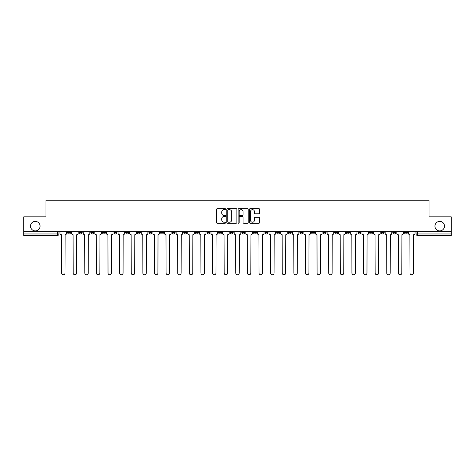 <?xml version="1.0" encoding="UTF-8"?>
<svg xmlns="http://www.w3.org/2000/svg" width="475" height="475" viewBox="0 0 475 475"><rect width="100%" height="100%" fill="white"/><g stroke="black" fill="none" stroke-linecap="round" stroke-linejoin="round"><path stroke-width="0.71" d="M225.589 209.148A0.511 0.511 0 0 0 225.079 208.638L217.312 208.638A0.73 0.73 0 0 0 216.582 209.368L216.582 222.526A0.73 0.73 0 0 0 217.312 223.256L225.079 223.256A0.511 0.511 0 0 0 225.589 222.745A0.511 0.511 0 0 0 225.079 222.229L224.069 222.229A2.339 2.339 0 0 1 221.736 219.895L221.736 218.797A2.339 2.339 0 0 1 224.069 216.458L225.079 216.458A0.511 0.511 0 0 0 225.589 215.947A0.511 0.511 0 0 0 225.079 215.436L224.069 215.436A2.339 2.339 0 0 1 221.736 213.097L221.736 211.998A2.339 2.339 0 0 1 224.069 209.659L225.079 209.659A0.511 0.511 0 0 0 225.589 209.148M434.946 226.148A4.768 4.768 0 0 0 439.707 230.909A4.768 4.768 0 0 0 444.475 226.148A4.768 4.768 0 0 0 439.707 221.38A4.768 4.768 0 0 0 434.946 226.148M30.525 226.148A4.768 4.768 0 0 0 35.292 230.909A4.768 4.768 0 0 0 40.054 226.148A4.768 4.768 0 0 0 35.292 221.38A4.768 4.768 0 0 0 30.525 226.148M381.193 231.658L381.193 232.477L384.168 232.477A1.49 1.49 0 0 1 382.678 233.961A1.49 1.49 0 0 1 381.193 232.477L381.193 231.658M369.58 231.658L369.58 232.477L372.554 232.477A1.49 1.49 0 0 1 371.064 233.961A1.49 1.49 0 0 1 369.58 232.477L369.58 231.658M299.891 231.658L299.891 232.477L302.866 232.477A1.49 1.49 0 0 1 301.382 233.961A1.49 1.49 0 0 1 299.891 232.477L299.891 231.658M288.277 231.658L288.277 232.477L291.252 232.477A1.49 1.49 0 0 1 289.768 233.961A1.49 1.49 0 0 1 288.277 232.477L288.277 231.658M276.664 231.658L276.664 232.477L279.638 232.477A1.49 1.49 0 0 1 278.148 233.961A1.49 1.49 0 0 1 276.664 232.477L276.664 231.658M253.43 231.658L253.43 232.477L256.411 232.477A1.49 1.49 0 0 1 254.921 233.961A1.49 1.49 0 0 1 253.43 232.477L253.43 231.658M230.203 232.477L230.203 231.658L230.203 232.477A1.49 1.49 0 0 0 231.693 233.961A1.49 1.49 0 0 1 230.203 232.477L233.183 232.477A1.49 1.49 0 0 1 231.693 233.961A1.49 1.49 0 0 0 233.183 232.477L233.183 231.658L233.183 232.477M218.589 232.477L218.589 231.658L218.589 232.477A1.49 1.49 0 0 0 220.079 233.961A1.49 1.49 0 0 1 218.589 232.477L221.57 232.477A1.49 1.49 0 0 1 220.079 233.961M206.975 232.477L206.975 231.658L206.975 232.477A1.49 1.49 0 0 0 208.466 233.961A1.49 1.49 0 0 1 206.975 232.477L209.956 232.477A1.49 1.49 0 0 1 208.466 233.961A1.49 1.49 0 0 0 209.956 232.477L209.956 231.658L209.956 232.477M195.362 231.658L195.362 232.477L198.336 232.477A1.49 1.49 0 0 1 196.852 233.961A1.49 1.49 0 0 1 195.362 232.477L195.362 231.658M183.748 231.658L183.748 232.477L186.723 232.477A1.49 1.49 0 0 1 185.232 233.961A1.49 1.49 0 0 1 183.748 232.477L183.748 231.658M172.134 231.658L172.134 232.477L175.109 232.477A1.49 1.49 0 0 1 173.618 233.961A1.49 1.49 0 0 1 172.134 232.477L172.134 231.658M160.514 232.477L160.514 231.658L160.514 232.477A1.49 1.49 0 0 0 162.005 233.961A1.49 1.49 0 0 1 160.514 232.477L163.495 232.477A1.49 1.49 0 0 1 162.005 233.961M137.287 232.477L137.287 231.658L137.287 232.477A1.49 1.49 0 0 0 138.777 233.961A1.49 1.49 0 0 1 137.287 232.477L140.268 232.477A1.49 1.49 0 0 1 138.777 233.961A1.49 1.49 0 0 0 140.268 232.477L140.268 231.658L140.268 232.477M125.673 232.477L125.673 231.658L125.673 232.477A1.49 1.49 0 0 0 127.163 233.961A1.49 1.49 0 0 1 125.673 232.477L128.654 232.477A1.49 1.49 0 0 1 127.163 233.961A1.49 1.49 0 0 0 128.654 232.477L128.654 231.658L128.654 232.477M114.059 232.477L114.059 231.658L114.059 232.477A1.49 1.49 0 0 0 115.55 233.961A1.49 1.49 0 0 1 114.059 232.477L117.04 232.477A1.49 1.49 0 0 1 115.55 233.961A1.49 1.49 0 0 0 117.04 232.477L117.04 231.658L117.04 232.477M102.446 232.477L102.446 231.658L102.446 232.477A1.49 1.49 0 0 0 103.936 233.961A1.49 1.49 0 0 1 102.446 232.477L105.42 232.477A1.49 1.49 0 0 1 103.936 233.961M90.832 232.477L90.832 231.658L90.832 232.477A1.49 1.49 0 0 0 92.322 233.961A1.49 1.49 0 0 1 90.832 232.477L93.807 232.477A1.49 1.49 0 0 1 92.322 233.961A1.49 1.49 0 0 0 93.807 232.477L93.807 231.658L93.807 232.477M79.218 232.477L79.218 231.658L79.218 232.477A1.49 1.49 0 0 0 80.702 233.961A1.49 1.49 0 0 1 79.218 232.477L82.193 232.477A1.49 1.49 0 0 1 80.702 233.961A1.49 1.49 0 0 0 82.193 232.477L82.193 231.658L82.193 232.477M258.857 213.792A0.73 0.73 0 0 0 259.587 213.061L259.587 209.368A0.73 0.73 0 0 0 258.857 208.638L250.236 208.638A0.73 0.73 0 0 0 249.506 209.368L249.506 222.526A0.73 0.73 0 0 0 250.236 223.256L258.857 223.256A0.73 0.73 0 0 0 259.587 222.526L259.587 218.067A0.73 0.73 0 0 0 258.857 217.336L255.164 217.336A0.73 0.73 0 0 0 254.434 218.067L254.434 220.275A1.953 1.953 0 0 1 252.48 222.229A1.953 1.953 0 0 1 250.527 220.275L250.527 211.618A1.953 1.953 0 0 1 252.48 209.659A1.953 1.953 0 0 1 254.434 211.618L254.434 213.061A0.73 0.73 0 0 0 255.164 213.792L258.857 213.792M23.75 231.658L23.75 216.838L45.938 216.838L45.938 200.236L429.062 200.236L429.062 216.838L451.25 216.838L451.25 231.658L23.75 231.658L23.75 233.961L58.965 233.961L58.965 231.658L58.965 233.961A1.49 1.49 0 0 1 57.475 235.452L23.75 235.452L23.75 233.961M236.859 209.368A0.73 0.73 0 0 0 236.128 208.638L227.507 208.638A0.73 0.73 0 0 0 226.777 209.368L226.777 222.526A0.73 0.73 0 0 0 227.507 223.256L236.128 223.256A0.73 0.73 0 0 0 236.859 222.526L236.859 209.368M238.872 208.638L247.493 208.638A0.73 0.73 0 0 1 248.223 209.368L248.223 222.526A0.73 0.73 0 0 1 247.493 223.256L243.806 223.256A0.73 0.73 0 0 1 243.069 222.526L243.069 217.188A0.73 0.73 0 0 0 242.339 216.458L239.893 216.458A0.73 0.73 0 0 0 239.162 217.188L239.162 222.745A0.511 0.511 0 0 1 238.652 223.256A0.511 0.511 0 0 1 238.141 222.745L238.141 209.368A0.73 0.73 0 0 1 238.872 208.638M416.035 231.658L416.035 233.961L451.25 233.961L451.25 235.452L417.525 235.452A1.49 1.49 0 0 1 416.035 233.961M451.25 231.658L451.25 233.961M407.396 231.658L407.396 232.477A1.49 1.49 0 0 1 405.911 233.961A1.49 1.49 0 0 1 404.421 232.477L407.396 232.477M404.421 231.658L404.421 232.477M395.782 231.658L395.782 232.477A1.49 1.49 0 0 1 394.298 233.961A1.49 1.49 0 0 1 392.807 232.477L395.782 232.477M392.807 231.658L392.807 232.477M384.168 231.658L384.168 232.477M372.554 231.658L372.554 232.477L372.554 231.658M360.941 231.658L360.941 232.477A1.49 1.49 0 0 1 359.45 233.961A1.49 1.49 0 0 1 357.96 232.477L360.941 232.477M357.96 231.658L357.96 232.477M349.327 231.658L349.327 232.477A1.49 1.49 0 0 1 347.837 233.961A1.49 1.49 0 0 1 346.346 232.477L349.327 232.477M346.346 231.658L346.346 232.477M337.713 231.658L337.713 232.477A1.49 1.49 0 0 1 336.223 233.961A1.49 1.49 0 0 1 334.733 232.477L337.713 232.477M334.733 231.658L334.733 232.477M326.099 231.658L326.099 232.477A1.49 1.49 0 0 1 324.609 233.961A1.49 1.49 0 0 1 323.119 232.477L326.099 232.477M323.119 231.658L323.119 232.477M314.486 231.658L314.486 232.477A1.49 1.49 0 0 1 312.995 233.961A1.49 1.49 0 0 1 311.505 232.477L314.486 232.477M311.505 231.658L311.505 232.477M302.866 231.658L302.866 232.477A1.49 1.49 0 0 1 301.382 233.961M291.252 231.658L291.252 232.477M279.638 232.477L279.638 231.658L279.638 232.477A1.49 1.49 0 0 1 278.148 233.961M268.025 231.658L268.025 232.477A1.49 1.49 0 0 1 266.534 233.961A1.49 1.49 0 0 1 265.044 232.477A1.49 1.49 0 0 0 266.534 233.961A1.49 1.49 0 0 0 268.025 232.477L265.044 232.477L265.044 231.658M256.411 232.477L256.411 231.658L256.411 232.477A1.49 1.49 0 0 1 254.921 233.961M244.797 231.658L244.797 232.477A1.49 1.49 0 0 1 243.307 233.961A1.49 1.49 0 0 1 241.817 232.477A1.49 1.49 0 0 0 243.307 233.961M241.817 231.658L241.817 232.477L244.797 232.477M221.57 231.658L221.57 232.477L221.57 231.658M198.336 232.477L198.336 231.658L198.336 232.477A1.49 1.49 0 0 1 196.852 233.961M186.723 232.477L186.723 231.658L186.723 232.477A1.49 1.49 0 0 1 185.232 233.961M175.109 232.477L175.109 231.658L175.109 232.477A1.49 1.49 0 0 1 173.618 233.961M163.495 231.658L163.495 232.477L163.495 231.658M151.881 232.477L151.881 231.658L151.881 232.477A1.49 1.49 0 0 1 150.391 233.961A1.49 1.49 0 0 1 148.901 232.477L151.881 232.477A1.49 1.49 0 0 1 150.391 233.961M148.901 231.658L148.901 232.477M105.42 231.658L105.42 232.477L105.42 231.658M70.579 231.658L70.579 232.477A1.49 1.49 0 0 1 69.089 233.961A1.49 1.49 0 0 1 67.604 232.477A1.49 1.49 0 0 0 69.089 233.961A1.49 1.49 0 0 0 70.579 232.477L70.579 231.658M67.604 231.658L67.604 232.477L70.579 232.477M57.475 231.658L57.475 235.452A1.49 1.49 0 0 0 58.965 233.961M228.309 209.659A0.511 0.511 0 0 0 227.798 210.176L227.798 221.718A0.511 0.511 0 0 0 228.309 222.229L229.372 222.229A2.339 2.339 0 0 0 231.711 219.895L231.711 211.998A2.339 2.339 0 0 0 229.372 209.659L228.309 209.659M243.069 211.654A1.953 1.953 0 0 0 241.116 209.701A1.953 1.953 0 0 0 239.162 211.654L239.162 214.706A0.73 0.73 0 0 0 239.893 215.436L242.339 215.436A0.73 0.73 0 0 0 243.069 214.706L243.069 211.654M59.969 231.658L59.969 233.219A1.49 1.49 0 0 0 61.459 234.709L61.572 273.048A1.71 1.71 0 0 0 63.282 274.764A1.71 1.71 0 0 0 64.998 273.048L65.111 234.709A1.49 1.49 0 0 0 66.595 233.219L66.595 231.658M71.582 231.658L71.582 233.219A1.49 1.49 0 0 0 73.073 234.709L73.186 273.048A1.71 1.71 0 0 0 74.896 274.764A1.71 1.71 0 0 0 76.612 273.048L76.724 234.709A1.49 1.49 0 0 0 78.209 233.219L78.209 231.658M83.202 231.658L83.202 233.219A1.49 1.49 0 0 0 84.687 234.709L84.799 273.048A1.71 1.71 0 0 0 86.515 274.764A1.71 1.71 0 0 0 88.225 273.048L88.338 234.709A1.49 1.49 0 0 0 89.828 233.219L89.828 231.658M94.816 231.658L94.816 233.219A1.49 1.49 0 0 0 96.3 234.709L96.413 273.048A1.71 1.71 0 0 0 98.129 274.764A1.71 1.71 0 0 0 99.839 273.048L99.952 234.709A1.49 1.49 0 0 0 101.442 233.219L101.442 231.658M106.43 231.658L106.43 233.219A1.49 1.49 0 0 0 107.92 234.709L108.027 273.048A1.71 1.71 0 0 0 109.743 274.764A1.71 1.71 0 0 0 111.453 273.048L111.566 234.709A1.49 1.49 0 0 0 113.056 233.219L113.056 231.658M118.043 231.658L118.043 233.219A1.49 1.49 0 0 0 119.534 234.709L119.641 273.048A1.71 1.71 0 0 0 121.357 274.764A1.71 1.71 0 0 0 123.067 273.048L123.179 234.709A1.49 1.49 0 0 0 124.67 233.219L124.67 231.658M129.657 231.658L129.657 233.219A1.49 1.49 0 0 0 131.148 234.709L131.26 273.048A1.71 1.71 0 0 0 132.97 274.764A1.71 1.71 0 0 0 134.68 273.048L134.793 234.709A1.49 1.49 0 0 0 136.283 233.219L136.283 231.658M141.271 231.658L141.271 233.219A1.49 1.49 0 0 0 142.761 234.709L142.874 273.048A1.71 1.71 0 0 0 144.584 274.764A1.71 1.71 0 0 0 146.294 273.048L146.407 234.709A1.49 1.49 0 0 0 147.897 233.219L147.897 231.658M152.885 231.658L152.885 233.219A1.49 1.49 0 0 0 154.375 234.709L154.488 273.048A1.71 1.71 0 0 0 156.198 274.764A1.71 1.71 0 0 0 157.914 273.048L158.021 234.709A1.49 1.49 0 0 0 159.511 233.219L159.511 231.658M164.498 231.658L164.498 233.219A1.49 1.49 0 0 0 165.989 234.709L166.102 273.048A1.71 1.71 0 0 0 167.812 274.764A1.71 1.71 0 0 0 169.527 273.048L169.64 234.709A1.49 1.49 0 0 0 171.125 233.219L171.125 231.658M176.112 231.658L176.112 233.219A1.49 1.49 0 0 0 177.602 234.709L177.715 273.048A1.71 1.71 0 0 0 179.425 274.764A1.71 1.71 0 0 0 181.141 273.048L181.254 234.709A1.49 1.49 0 0 0 182.738 233.219L182.738 231.658M187.732 231.658L187.732 233.219A1.49 1.49 0 0 0 189.216 234.709L189.329 273.048A1.71 1.71 0 0 0 191.045 274.764A1.71 1.71 0 0 0 192.755 273.048L192.868 234.709A1.49 1.49 0 0 0 194.358 233.219L194.358 231.658M199.346 231.658L199.346 233.219A1.49 1.49 0 0 0 200.83 234.709L200.943 273.048A1.71 1.71 0 0 0 202.659 274.764A1.71 1.71 0 0 0 204.369 273.048L204.482 234.709A1.49 1.49 0 0 0 205.972 233.219L205.972 231.658M210.959 231.658L210.959 233.219A1.49 1.49 0 0 0 212.45 234.709L212.557 273.048A1.71 1.71 0 0 0 214.273 274.764A1.71 1.71 0 0 0 215.982 273.048L216.095 234.709A1.49 1.49 0 0 0 217.586 233.219L217.586 231.658M222.573 231.658L222.573 233.219A1.49 1.49 0 0 0 224.063 234.709L224.17 273.048A1.71 1.71 0 0 0 225.886 274.764A1.71 1.71 0 0 0 227.596 273.048L227.709 234.709A1.49 1.49 0 0 0 229.199 233.219L229.199 231.658M234.187 231.658L234.187 233.219A1.49 1.49 0 0 0 235.677 234.709L235.79 273.048A1.71 1.71 0 0 0 237.5 274.764A1.71 1.71 0 0 0 239.21 273.048L239.323 234.709A1.49 1.49 0 0 0 240.813 233.219L240.813 231.658M245.801 231.658L245.801 233.219A1.49 1.49 0 0 0 247.291 234.709L247.404 273.048A1.71 1.71 0 0 0 249.114 274.764A1.71 1.71 0 0 0 250.83 273.048L250.937 234.709A1.49 1.49 0 0 0 252.427 233.219L252.427 231.658M257.414 231.658L257.414 233.219A1.49 1.49 0 0 0 258.905 234.709L259.017 273.048A1.71 1.71 0 0 0 260.728 274.764A1.71 1.71 0 0 0 262.443 273.048L262.55 234.709A1.49 1.49 0 0 0 264.041 233.219L264.041 231.658M269.028 231.658L269.028 233.219A1.49 1.49 0 0 0 270.518 234.709L270.631 273.048A1.71 1.71 0 0 0 272.341 274.764A1.71 1.71 0 0 0 274.057 273.048L274.17 234.709A1.49 1.49 0 0 0 275.654 233.219L275.654 231.658M280.642 231.658L280.642 233.219A1.49 1.49 0 0 0 282.132 234.709L282.245 273.048A1.71 1.71 0 0 0 283.955 274.764A1.71 1.71 0 0 0 285.671 273.048L285.784 234.709A1.49 1.49 0 0 0 287.268 233.219L287.268 231.658M292.262 231.658L292.262 233.219A1.49 1.49 0 0 0 293.746 234.709L293.859 273.048A1.71 1.71 0 0 0 295.575 274.764A1.71 1.71 0 0 0 297.285 273.048L297.397 234.709A1.49 1.49 0 0 0 298.888 233.219L298.888 231.658M303.875 231.658L303.875 233.219A1.49 1.49 0 0 0 305.36 234.709L305.473 273.048A1.71 1.71 0 0 0 307.188 274.764A1.71 1.71 0 0 0 308.898 273.048L309.011 234.709A1.49 1.49 0 0 0 310.502 233.219L310.502 231.658M315.489 231.658L315.489 233.219A1.49 1.49 0 0 0 316.979 234.709L317.086 273.048A1.71 1.71 0 0 0 318.802 274.764A1.71 1.71 0 0 0 320.512 273.048L320.625 234.709A1.49 1.49 0 0 0 322.115 233.219L322.115 231.658M327.103 231.658L327.103 233.219A1.49 1.49 0 0 0 328.593 234.709L328.706 273.048A1.71 1.71 0 0 0 330.416 274.764A1.71 1.71 0 0 0 332.126 273.048L332.239 234.709A1.49 1.49 0 0 0 333.729 233.219L333.729 231.658M338.717 231.658L338.717 233.219A1.49 1.49 0 0 0 340.207 234.709L340.32 273.048A1.71 1.71 0 0 0 342.03 274.764A1.71 1.71 0 0 0 343.74 273.048L343.853 234.709A1.49 1.49 0 0 0 345.343 233.219L345.343 231.658M350.33 231.658L350.33 233.219A1.49 1.49 0 0 0 351.821 234.709L351.933 273.048A1.71 1.71 0 0 0 353.643 274.764A1.71 1.71 0 0 0 355.359 273.048L355.466 234.709A1.49 1.49 0 0 0 356.957 233.219L356.957 231.658M361.944 231.658L361.944 233.219A1.49 1.49 0 0 0 363.434 234.709L363.547 273.048A1.71 1.71 0 0 0 365.257 274.764A1.71 1.71 0 0 0 366.973 273.048L367.08 234.709A1.49 1.49 0 0 0 368.57 233.219L368.57 231.658M373.558 231.658L373.558 233.219A1.49 1.49 0 0 0 375.048 234.709L375.161 273.048A1.71 1.71 0 0 0 376.871 274.764A1.71 1.71 0 0 0 378.587 273.048L378.7 234.709A1.49 1.49 0 0 0 380.184 233.219L380.184 231.658M385.172 231.658L385.172 233.219A1.49 1.49 0 0 0 386.662 234.709L386.775 273.048A1.71 1.71 0 0 0 388.485 274.764A1.71 1.71 0 0 0 390.201 273.048L390.313 234.709A1.49 1.49 0 0 0 391.798 233.219L391.798 231.658M396.791 231.658L396.791 233.219A1.49 1.49 0 0 0 398.276 234.709L398.388 273.048A1.71 1.71 0 0 0 400.104 274.764A1.71 1.71 0 0 0 401.814 273.048L401.927 234.709A1.49 1.49 0 0 0 403.418 233.219L403.418 231.658M408.405 231.658L408.405 233.219A1.49 1.49 0 0 0 409.889 234.709L410.002 273.048A1.71 1.71 0 0 0 411.718 274.764A1.71 1.71 0 0 0 413.428 273.048L413.541 234.709A1.49 1.49 0 0 0 415.031 233.219L415.031 231.658M417.525 231.658L417.525 235.452"/></g></svg>
